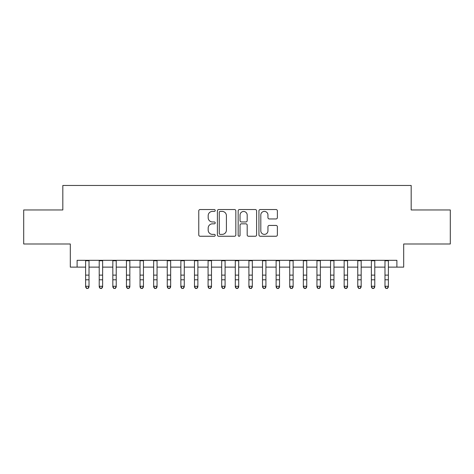 <?xml version="1.0" encoding="UTF-8"?>
<svg xmlns="http://www.w3.org/2000/svg" width="474" height="474" viewBox="0 0 474 474"><rect width="100%" height="100%" fill="white"/><g stroke="black" fill="none" stroke-linecap="round" stroke-linejoin="round"><path stroke-width="0.71" d="M215.226 210.474A0.936 0.936 0 0 0 214.295 209.538L200.099 209.538A1.333 1.333 0 0 0 198.766 210.871L198.766 234.914A1.333 1.333 0 0 0 200.099 236.248L214.295 236.248A0.936 0.936 0 0 0 215.226 235.317A0.936 0.936 0 0 0 214.295 234.381L212.459 234.381A4.272 4.272 0 0 1 208.181 230.103L208.181 228.101A4.272 4.272 0 0 1 212.459 223.829L214.295 223.829A0.936 0.936 0 0 0 215.226 222.893A0.936 0.936 0 0 0 214.295 221.956L212.459 221.956A4.272 4.272 0 0 1 208.181 217.684L208.181 215.682A4.272 4.272 0 0 1 212.459 211.404L214.295 211.404A0.936 0.936 0 0 0 215.226 210.474M276.034 218.952A1.333 1.333 0 0 0 277.373 217.619L277.373 210.871A1.333 1.333 0 0 0 276.034 209.538L260.273 209.538A1.333 1.333 0 0 0 258.94 210.871L258.94 234.914A1.333 1.333 0 0 0 260.273 236.248L276.034 236.248A1.333 1.333 0 0 0 277.373 234.914L277.373 226.768A1.333 1.333 0 0 0 276.034 225.428L269.291 225.428A1.333 1.333 0 0 0 267.952 226.768L267.952 230.808A3.573 3.573 0 0 1 264.379 234.381A3.573 3.573 0 0 1 260.807 230.808L260.807 214.977A3.573 3.573 0 0 1 264.379 211.404A3.573 3.573 0 0 1 267.952 214.977L267.952 217.619A1.333 1.333 0 0 0 269.291 218.952L276.034 218.952M77.108 267.117L77.108 260.315L396.892 260.315L396.892 267.117L403.694 267.117L403.694 243.986L450.3 243.986L450.3 209.964L411.177 209.964L411.177 185.47L62.823 185.47L62.823 209.964L23.7 209.964L23.7 243.986L70.306 243.986L70.306 267.117L85.616 267.117M235.833 210.871A1.333 1.333 0 0 0 234.494 209.538L218.733 209.538A1.333 1.333 0 0 0 217.4 210.871L217.4 234.914A1.333 1.333 0 0 0 218.733 236.248L234.494 236.248A1.333 1.333 0 0 0 235.833 234.914L235.833 210.871M239.506 209.538L255.267 209.538A1.333 1.333 0 0 1 256.6 210.871L256.6 234.914A1.333 1.333 0 0 1 255.267 236.248L248.518 236.248A1.333 1.333 0 0 1 247.185 234.914L247.185 225.162A1.333 1.333 0 0 0 245.846 223.829L241.373 223.829A1.333 1.333 0 0 0 240.04 225.162L240.04 235.317A0.936 0.936 0 0 1 239.103 236.248A0.936 0.936 0 0 1 238.167 235.317L238.167 210.871A1.333 1.333 0 0 1 239.506 209.538M89.017 267.117L99.22 267.117M102.627 267.117L112.83 267.117M116.231 267.117L126.44 267.117M129.84 267.117L140.043 267.117M143.45 267.117L153.653 267.117M157.054 267.117L167.263 267.117M170.664 267.117L180.867 267.117M184.268 267.117L194.476 267.117M197.877 267.117L208.086 267.117M211.487 267.117L221.69 267.117M225.091 267.117L235.3 267.117M238.7 267.117L248.909 267.117M252.31 267.117L262.513 267.117M265.914 267.117L276.123 267.117M279.524 267.117L289.733 267.117M293.133 267.117L303.336 267.117M306.737 267.117L316.946 267.117M320.347 267.117L330.55 267.117M333.957 267.117L344.16 267.117M347.561 267.117L357.769 267.117M361.17 267.117L371.373 267.117M374.78 267.117L384.983 267.117M388.384 267.117L396.892 267.117M220.203 211.404A0.936 0.936 0 0 0 219.266 212.34L219.266 233.445A0.936 0.936 0 0 0 220.203 234.381L222.14 234.381A4.272 4.272 0 0 0 226.412 230.103L226.412 215.682A4.272 4.272 0 0 0 222.14 211.404L220.203 211.404M247.185 215.048A3.573 3.573 0 0 0 243.612 211.475A3.573 3.573 0 0 0 240.04 215.048L240.04 220.623A1.333 1.333 0 0 0 241.373 221.956L245.846 221.956A1.333 1.333 0 0 0 247.185 220.623L247.185 215.048M89.017 260.315L89.017 287.031L87.998 288.53L86.635 288.228L87.998 288.53M85.616 260.315L85.616 286.272L89.017 286.272L87.998 288.228M86.635 288.53L85.616 287.031L85.616 286.272L86.635 288.228M99.22 287.031L100.245 288.53L99.22 287.031L99.22 286.272L102.627 286.272L102.627 287.031L101.602 288.53L100.245 288.228L101.602 288.53M112.83 287.031L113.849 288.53L112.83 287.031L112.83 286.272L116.231 286.272L116.231 287.031L115.212 288.53L113.849 288.228L115.212 288.53M126.44 287.031L127.459 288.53L126.44 287.031L126.44 286.272L129.84 286.272L129.84 287.031L128.821 288.53L127.459 288.228L128.821 288.53M140.043 287.031L141.068 288.53L140.043 287.031L140.043 286.272L143.45 286.272L143.45 287.031L142.425 288.53L141.068 288.228L142.425 288.53M102.627 260.315L102.627 286.272L101.602 288.228M99.22 260.315L99.22 286.272L100.245 288.228M116.231 260.315L116.231 286.272L115.212 288.228M112.83 260.315L112.83 286.272L113.849 288.228M129.84 260.315L129.84 286.272L128.821 288.228M126.44 260.315L126.44 286.272L127.459 288.228M143.45 260.315L143.45 286.272L142.425 288.228M140.043 260.315L140.043 286.272L141.068 288.228M153.653 287.031L154.672 288.53L153.653 287.031L153.653 286.272L157.054 286.272L157.054 287.031L156.035 288.53L154.672 288.228L156.035 288.53M157.054 260.315L157.054 286.272L156.035 288.228M153.653 260.315L153.653 286.272L154.672 288.228M167.263 287.031L168.282 288.53L167.263 287.031L167.263 286.272L170.664 286.272L170.664 287.031L169.645 288.53L168.282 288.228L169.645 288.53M170.664 260.315L170.664 286.272L169.645 288.228M167.263 260.315L167.263 286.272L168.282 288.228M180.867 287.031L181.892 288.53L180.867 287.031L180.867 286.272L184.268 286.272L184.268 287.031L183.248 288.53L181.892 288.228L183.248 288.53M184.268 260.315L184.268 286.272L183.248 288.228M180.867 260.315L180.867 286.272L181.892 288.228M194.476 287.031L195.495 288.53L194.476 287.031L194.476 286.272L197.877 286.272L197.877 287.031L196.858 288.53L195.495 288.228L196.858 288.53M197.877 260.315L197.877 286.272L196.858 288.228M194.476 260.315L194.476 286.272L195.495 288.228M208.086 287.031L209.105 288.53L208.086 287.031L208.086 286.272L211.487 286.272L211.487 287.031L210.468 288.53L209.105 288.228L210.468 288.53M211.487 260.315L211.487 286.272L210.468 288.228M208.086 260.315L208.086 286.272L209.105 288.228M221.69 287.031L222.715 288.53L221.69 287.031L221.69 286.272L225.091 286.272L225.091 287.031L224.072 288.53L222.715 288.228L224.072 288.53M225.091 260.315L225.091 286.272L224.072 288.228M221.69 260.315L221.69 286.272L222.715 288.228M235.3 287.031L236.319 288.53L235.3 287.031L235.3 286.272L238.7 286.272L238.7 287.031L237.681 288.53L236.319 288.228L237.681 288.53M238.7 260.315L238.7 286.272L237.681 288.228M235.3 260.315L235.3 286.272L236.319 288.228M248.909 287.031L249.928 288.53L248.909 287.031L248.909 286.272L252.31 286.272L252.31 287.031L251.285 288.53L249.928 288.228L251.285 288.53M252.31 260.315L252.31 286.272L251.285 288.228M248.909 260.315L248.909 286.272L249.928 288.228M265.914 260.315L265.914 287.031L264.895 288.53L263.532 288.228L264.895 288.53M262.513 260.315L262.513 286.272L265.914 286.272L264.895 288.228M262.513 287.031L263.532 288.53L262.513 287.031L262.513 286.272L263.532 288.228M279.524 260.315L279.524 287.031L278.505 288.53L277.142 288.228L278.505 288.53M276.123 260.315L276.123 286.272L279.524 286.272L278.505 288.228M276.123 287.031L277.142 288.53L276.123 287.031L276.123 286.272L277.142 288.228M289.733 287.031L290.752 288.53L289.733 287.031L289.733 286.272L293.133 286.272L293.133 287.031L292.108 288.53L290.752 288.228L292.108 288.53M293.133 260.315L293.133 286.272L292.108 288.228M289.733 260.315L289.733 286.272L290.752 288.228M303.336 287.031L304.355 288.53L303.336 287.031L303.336 286.272L306.737 286.272L306.737 287.031L305.718 288.53L304.355 288.228L305.718 288.53M306.737 260.315L306.737 286.272L305.718 288.228M303.336 260.315L303.336 286.272L304.355 288.228M316.946 287.031L317.965 288.53L316.946 287.031L316.946 286.272L320.347 286.272L320.347 287.031L319.328 288.53L317.965 288.228L319.328 288.53M320.347 260.315L320.347 286.272L319.328 288.228M316.946 260.315L316.946 286.272L317.965 288.228M330.55 287.031L331.575 288.53L330.55 287.031L330.55 286.272L333.957 286.272L333.957 287.031L332.932 288.53L331.575 288.228L332.932 288.53M333.957 260.315L333.957 286.272L332.932 288.228M330.55 260.315L330.55 286.272L331.575 288.228M344.16 287.031L345.179 288.53L344.16 287.031L344.16 286.272L347.561 286.272L347.561 287.031L346.541 288.53L345.179 288.228L346.541 288.53M347.561 260.315L347.561 286.272L346.541 288.228M344.16 260.315L344.16 286.272L345.179 288.228M357.769 287.031L358.788 288.53L357.769 287.031L357.769 286.272L361.17 286.272L361.17 287.031L360.151 288.53L358.788 288.228L360.151 288.53M361.17 260.315L361.17 286.272L360.151 288.228M357.769 260.315L357.769 286.272L358.788 288.228M371.373 287.031L372.398 288.53L371.373 287.031L371.373 286.272L374.78 286.272L374.78 287.031L373.755 288.53L372.398 288.228L373.755 288.53M374.78 260.315L374.78 286.272L373.755 288.228M371.373 260.315L371.373 286.272L372.398 288.228M384.983 287.031L386.002 288.53L384.983 287.031L384.983 286.272L388.384 286.272L388.384 287.031L387.365 288.53L386.002 288.228L387.365 288.53M388.384 260.315L388.384 286.272L387.365 288.228M384.983 260.315L384.983 286.272L386.002 288.228M89.017 275.121L85.616 275.121M89.017 279.79L85.616 279.79M89.017 260.753L85.616 260.753M102.627 275.121L99.22 275.121M102.627 279.79L99.22 279.79M102.627 260.753L99.22 260.753M116.231 275.121L112.83 275.121M116.231 279.79L112.83 279.79M116.231 260.753L112.83 260.753M129.84 275.121L126.44 275.121M129.84 279.79L126.44 279.79M129.84 260.753L126.44 260.753M143.45 275.121L140.043 275.121M143.45 279.79L140.043 279.79M143.45 260.753L140.043 260.753M157.054 275.121L153.653 275.121M157.054 279.79L153.653 279.79M157.054 260.753L153.653 260.753M170.664 275.121L167.263 275.121M170.664 279.79L167.263 279.79M170.664 260.753L167.263 260.753M184.268 275.121L180.867 275.121M184.268 279.79L180.867 279.79M184.268 260.753L180.867 260.753M197.877 275.121L194.476 275.121M197.877 279.79L194.476 279.79M197.877 260.753L194.476 260.753M211.487 275.121L208.086 275.121M211.487 279.79L208.086 279.79M211.487 260.753L208.086 260.753M225.091 275.121L221.69 275.121M225.091 279.79L221.69 279.79M225.091 260.753L221.69 260.753M238.7 275.121L235.3 275.121M238.7 279.79L235.3 279.79M238.7 260.753L235.3 260.753M252.31 275.121L248.909 275.121M252.31 279.79L248.909 279.79M252.31 260.753L248.909 260.753M265.914 275.121L262.513 275.121M265.914 279.79L262.513 279.79M265.914 260.753L262.513 260.753M279.524 275.121L276.123 275.121M279.524 279.79L276.123 279.79M279.524 260.753L276.123 260.753M293.133 275.121L289.733 275.121M293.133 279.79L289.733 279.79M293.133 260.753L289.733 260.753M306.737 275.121L303.336 275.121M306.737 279.79L303.336 279.79M306.737 260.753L303.336 260.753M320.347 275.121L316.946 275.121M320.347 279.79L316.946 279.79M320.347 260.753L316.946 260.753M333.957 275.121L330.55 275.121M333.957 279.79L330.55 279.79M333.957 260.753L330.55 260.753M347.561 275.121L344.16 275.121M347.561 279.79L344.16 279.79M347.561 260.753L344.16 260.753M361.17 275.121L357.769 275.121M361.17 279.79L357.769 279.79M361.17 260.753L357.769 260.753M374.78 275.121L371.373 275.121M374.78 279.79L371.373 279.79M374.78 260.753L371.373 260.753M388.384 275.121L384.983 275.121M388.384 279.79L384.983 279.79M388.384 260.753L384.983 260.753"/></g></svg>
